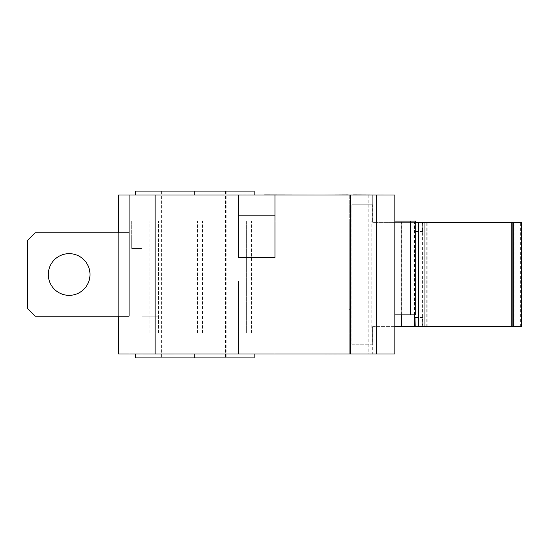 <?xml version="1.0" encoding="UTF-8"?>
<svg xmlns="http://www.w3.org/2000/svg" width="549" height="549" viewBox="0 0 549 549"><rect width="100%" height="100%" fill="white"/><g stroke="black" fill="none" stroke-linecap="round" stroke-linejoin="round"><path stroke-width="0.41" stroke-dasharray="2.75 2.06" d="M422.593 326.621L415.202 326.621L423.018 326.621L422.805 317.494L422.593 326.621L372.627 326.621L372.661 344.209L351.785 344.209L351.785 327.918L371.817 327.918L371.817 221.082L351.785 221.082L351.785 327.918L350.578 327.918L394.875 327.918L372.627 327.918M351.785 344.209L372.73 344.209L372.73 326.621L394.875 326.621L394.875 327.918L394.875 221.082L394.875 222.379L422.593 222.379L422.805 231.506L423.018 222.379L415.202 222.379L414.989 231.506L414.776 222.379L372.73 222.379L372.627 221.082L372.627 222.379L394.875 222.379L394.875 326.621M372.661 327.918L372.73 353.981L349.274 353.981L372.73 353.981L372.73 327.918L372.661 344.209M414.776 222.379L422.593 222.379M351.785 204.791L351.785 220.972L372.73 220.972L372.73 204.791L372.73 220.972L351.882 220.972L351.785 204.791L372.73 204.791L351.882 204.791M372.627 220.972L372.627 204.791M351.882 344.209L351.882 221.082L372.73 221.082M521.55 326.621L423.018 326.621M415.723 222.379L415.202 222.379M423.018 222.379L521.55 222.379M372.73 220.972L349.274 220.972L372.73 220.972L372.73 194.916L349.274 194.916L372.73 194.916L372.73 220.972M372.627 221.082L349.274 221.082L349.274 353.981L349.274 221.082L350.578 221.082L350.578 327.918L350.578 221.082L371.817 221.082M371.817 327.918L372.73 327.918M350.578 221.082L350.578 327.918L350.578 221.082L142.109 221.082L350.578 221.082L350.578 333.133L350.578 221.082L350.578 309.677L347.97 309.677L347.97 221.082L347.97 333.133L347.97 309.677L350.578 309.677M129.077 232.803L35.266 232.803L27.45 240.627L27.45 308.373L35.266 316.197L129.077 316.197L129.077 232.803L35.266 232.803L27.45 240.627L27.45 308.373L35.266 316.197L129.077 316.197L129.077 232.803L129.077 248.443L129.077 232.803L35.266 232.803L27.45 240.627L27.45 308.373L35.266 316.197L129.077 316.197L129.077 232.803L35.266 232.803L27.45 240.627L27.45 308.373L35.266 316.197L129.077 316.197L129.077 232.803L35.266 232.803L27.45 240.627L27.45 308.373L35.266 316.197L129.077 316.197M48.298 274.5A20.848 20.848 0 0 0 79.571 292.555A20.848 20.848 0 0 0 79.571 256.445A20.848 20.848 0 0 0 48.298 274.5A20.848 20.848 0 0 1 79.571 256.445A20.848 20.848 0 0 1 79.571 292.555A20.848 20.848 0 0 1 48.298 274.5A20.848 20.848 0 0 0 79.571 292.555A20.848 20.848 0 0 0 79.571 256.445A20.848 20.848 0 0 0 48.298 274.5A20.848 20.848 0 0 1 79.571 256.445A20.848 20.848 0 0 1 79.571 292.555A20.848 20.848 0 0 1 48.298 274.5A20.848 20.848 0 0 0 79.571 292.555A20.848 20.848 0 0 0 79.571 256.445A20.848 20.848 0 0 0 48.298 274.5M415.723 221.082L410.515 221.082L410.515 314.893L415.723 314.893M410.515 314.893L394.875 314.893L394.875 221.082L410.515 221.082M394.875 314.893L394.875 221.082L394.875 353.981L196.83 353.981L238.527 353.981L238.527 281.013L238.527 353.981L275.008 353.981L118.653 353.981L129.077 353.981L118.653 353.981L118.653 195.019L238.527 195.019L238.527 257.563L238.527 195.019L200.742 195.019L238.527 195.019L238.527 257.563L275.008 257.563L275.008 195.019L275.008 257.563L275.008 215.867L275.008 221.082L238.527 221.082L275.008 221.082L275.008 195.019L394.875 195.019L394.875 248.443M275.008 281.013L238.527 281.013L275.008 281.013L275.008 353.981L275.008 281.013L238.527 281.013L275.008 281.013L275.008 353.981L316.704 353.981L238.527 353.981L238.527 281.013L238.527 353.981L275.008 353.981L275.008 281.013M135.596 195.019L135.596 191.114L135.596 195.019L135.596 191.114L254.16 191.114L194.229 191.114L254.16 191.114L254.16 195.019L135.596 195.019L254.16 195.019M216.581 195.019L214.885 194.916M214.817 195.019L210.891 194.916M210.96 195.019L209.265 194.916M209.196 195.019L203.878 194.916M203.947 195.019L202.252 194.916M202.162 195.019L216.491 195.019M216.354 195.019L230.655 195.019L218.804 194.916M218.804 195.019L216.381 195.019M199.438 194.916L239.831 194.916L199.438 194.916M204.509 195.019L214.549 195.019L204.509 194.916M203.068 194.916L201.833 194.916M201.833 195.019L216.162 194.916M216.162 195.019L203.068 195.019M263.843 194.916L264.446 194.916M285.432 195.019L263.843 195.019L285.432 194.916M349.274 194.916L349.274 220.972L349.274 194.916M361.393 195.019L375.9 195.019L361.393 194.916M150.797 194.916L142.527 194.916M142.527 195.019L144.161 194.916M144.161 195.019L145.547 194.916M145.547 195.019L146.995 194.916M146.995 195.019L154.818 194.916M154.818 195.019L166.67 194.916M166.67 195.019L168.049 194.916M168.049 195.019L169.689 194.916M169.689 195.019L143.117 194.916L163.691 194.916M163.691 195.019L140.462 195.019L157.563 194.916M157.33 195.019L155.628 194.916M155.628 195.019L150.797 195.019M328.611 194.916L353.439 194.916M347.572 195.019L328.611 195.019L347.572 194.916M334.478 194.916L331.37 194.916L334.478 195.019M333.099 195.019L353.515 195.019L333.099 194.916M329.894 195.019L353.515 195.019L329.894 194.916M323.835 195.019L384.458 194.916M353.515 195.019L343.804 194.916M338.459 195.019L353.089 194.916L338.459 195.019M308.881 195.019L298.464 194.916L308.881 195.019M264.584 195.019L316.704 195.019M209.636 194.916L238.527 194.916L209.636 194.916M199.438 195.019L239.831 195.019L199.438 195.019M361.002 195.019L384.458 195.019L361.002 195.019M343.804 195.019L331.198 194.916M331.198 195.019L350.838 194.916M350.838 195.019L328.535 195.019M140.462 194.916L143.117 194.916L140.462 194.916M168.248 195.019L141.635 195.019L162.95 194.916M141.635 195.019L145.313 194.916M145.313 195.019L165.228 194.916M165.228 195.019L162.95 195.019M352.376 195.019L376.36 195.019L352.376 194.916M370.534 195.019L373.361 194.916L370.534 194.916M129.077 195.019L118.653 195.019L129.077 195.019L129.077 353.981L129.077 248.443M275.008 195.019L238.527 194.916M118.653 195.019L118.653 248.443L118.653 195.019M118.653 232.803L118.653 316.197M376.635 195.019L376.635 353.981M238.527 221.082L275.008 221.082L238.527 221.082M350.2 353.981L321.536 353.981M332.454 353.981L346.694 353.981L332.454 354.084M346.344 353.981L325.495 354.084L346.344 353.981M332.488 353.981L346.694 353.981L332.488 354.084M146.803 353.981L173.381 353.981L146.803 354.084M147.455 353.981L173.381 354.084L147.455 353.981M144.202 353.981L172.866 353.981M144.113 353.981L172.777 354.084L144.113 353.981M338.136 353.981L334.279 354.084L338.136 353.981M254.16 357.886L194.229 357.886L254.16 357.886L194.229 357.886L194.229 353.981L254.16 353.981L135.596 353.981L254.16 353.981L194.229 353.981L194.229 357.886L135.596 357.886L225.495 357.886L135.596 357.886L135.596 353.981M238.527 215.867L275.008 215.867M170.08 353.981L158.441 353.981L170.08 354.084M158.441 354.084L143.509 354.084L158.441 354.084M194.229 357.886L161.653 357.886L226.799 357.886L194.229 357.886L194.229 353.981M118.653 353.981L118.653 248.443L118.653 353.981M219.003 333.133L350.578 333.133L149.925 333.133L246.343 333.133L219.003 333.133L219.003 221.082L142.109 221.082L219.003 221.082M246.343 333.133L246.343 221.082L251.552 221.082L142.109 221.082L246.343 221.082L246.343 333.133L246.343 221.082M197.551 333.133L197.551 221.082M158.462 333.133L158.462 221.082L158.462 316.197L142.109 316.197L142.109 221.082L131.685 221.082L142.109 221.082L142.109 248.443L142.109 221.082L142.109 248.443L131.685 248.443L142.109 248.443L142.109 221.082L131.685 221.082L131.685 248.443L142.109 248.443L131.685 248.443L131.685 221.082L142.109 221.082L142.109 316.197L142.109 232.803L142.109 316.197L142.109 232.803L142.109 316.197L158.462 316.197L142.109 316.197L158.462 316.197L142.109 316.197L158.462 316.197L158.462 333.133M149.925 333.133L149.925 221.082L149.925 333.133M251.552 333.133L251.552 221.082M202.444 333.133L202.444 221.082M131.685 221.082L131.685 248.443L131.685 221.082M401.388 314.893L401.388 222.379M401.292 326.621L401.292 222.379M414.584 314.893L414.584 222.379M520.665 326.621L520.665 222.379M514.125 326.621L514.125 222.379M427.877 326.621L427.877 222.379M426.244 326.621L426.244 222.379M422.401 326.621L422.401 222.379M194.229 195.019L194.229 191.114M368.818 195.019L368.818 353.981M155.141 195.019L155.141 353.981M422.805 317.494L414.989 317.494M422.805 231.506L414.989 231.506M162.957 191.114L162.957 357.886M225.495 191.114L225.495 357.886M161.653 191.114L161.653 357.886M226.799 191.114L226.799 357.886"/><path stroke-width="0.82" d="M415.202 326.621L414.776 326.621L414.989 317.494L415.202 326.621L521.55 326.621L521.55 222.379L415.723 222.379M394.875 326.621L414.776 326.621M513.734 326.621L513.734 222.379M118.653 316.197L118.653 353.981L394.875 353.981L394.875 221.082L415.723 221.082L415.723 314.893L410.515 314.893L410.515 221.082M394.875 314.893L410.515 314.893M129.077 232.803L35.266 232.803L27.45 240.627L27.45 308.373L35.266 316.197L129.077 316.197L129.077 248.443L129.077 316.197M48.298 274.5A20.848 20.848 0 0 1 79.571 256.445A20.848 20.848 0 0 1 79.571 292.555A20.848 20.848 0 0 1 48.298 274.5M238.527 195.019L275.008 195.019L275.008 257.563L238.527 257.563L238.527 195.019L118.653 195.019L118.653 232.803M264.584 195.019L263.843 195.019M353.439 195.019L347.572 195.019M348.251 194.916L323.835 195.019M354.078 195.019L353.439 194.916M316.704 195.019L264.584 194.916M384.458 195.019L354.078 194.916M168.248 195.019L141.635 195.019M394.875 221.082L394.875 195.019L275.008 195.019M129.077 195.019L129.077 248.443M254.16 195.019L254.16 191.114L135.596 191.114L135.596 195.019M376.635 195.019L376.635 353.981M275.008 215.867L238.527 215.867M350.2 353.981L321.536 353.981M143.694 353.981L173.381 353.981M135.596 353.981L135.596 357.886L254.16 357.886L254.16 353.981L254.16 357.886M401.388 326.621L401.388 314.893M418.427 326.621L418.427 222.379M414.584 326.621L414.584 314.893M424.967 326.621L424.967 222.379M511.208 326.621L511.208 222.379M512.848 326.621L512.848 222.379M194.229 195.019L194.229 191.114M155.141 195.019L155.141 353.981M350.578 195.019L350.578 353.981M194.229 353.981L194.229 357.886"/></g></svg>
